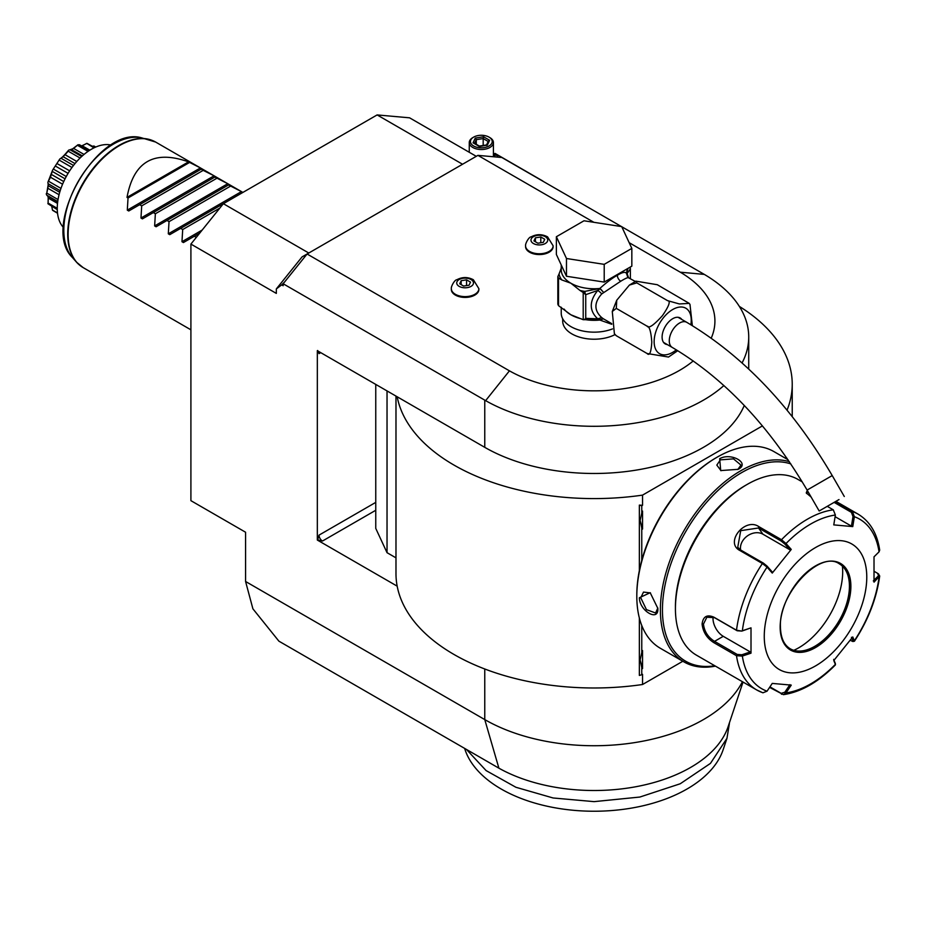 <?xml version="1.0" encoding="UTF-8"?>
<svg xmlns="http://www.w3.org/2000/svg" width="926" height="926" viewBox="0 0 926 926"><rect width="100%" height="100%" fill="white"/><g stroke="black" fill="none" stroke-linecap="round" stroke-linejoin="round"><path stroke-width="1.39" d="M111.143 145.081A48.326 27.896 -60 0 0 91.431 149.225A48.326 27.896 120 0 0 61.081 188.059A48.326 27.896 120 0 0 63.524 227.564M71.406 149.792L77.888 144.826L73.629 148.438L70.017 149.769L81.685 156.494M70.017 149.769L68.825 150.058A38.267 22.097 -60 0 0 68.489 150.325L68.211 151.181L80.076 158.022M68.211 151.181L65.052 154.7L76.789 161.483M65.052 154.7L63.061 156.679L75.006 163.578M63.061 156.679L61.081 158.288L73.501 165.453M61.081 158.288L59.982 158.821C61.486 158.184 64.322 155.36 68.489 150.325M59.681 159.191L52.736 169.921L59.681 159.191A38.267 22.097 -60 0 1 59.982 158.821M59.495 160.267L71.985 167.479M57.377 163.763L69.658 170.847M55.757 166.263L68.073 173.37M53.685 169.25L66.267 176.519M52.527 170.349L50.479 177.236L47.99 182.028L52.527 170.349A38.267 22.097 -60 0 1 52.736 169.921M52.504 171.553L65.063 178.811M51.532 174.516L63.732 181.554M50.479 177.236L62.574 184.216M48.708 181.334L60.966 188.406M60.202 190.687L48.083 183.684L47.874 182.468A38.267 22.097 -60 0 1 47.99 182.028M48.083 183.684L48.233 185.663L59.715 192.295M48.256 185.142L47.863 188.267L59.056 194.738M47.863 188.267L46.763 193.071L58.037 199.576M46.763 193.071L48.21 184.575M57.736 201.532L46.763 195.189L46.3 194.078A38.267 22.097 -60 0 1 46.3 193.684M46.763 195.189L47.863 195.861L48.233 198.048L57.516 203.407M57.262 208.35L48.083 203.06L48.245 198.754M48.083 203.06L48.21 197.747M57.273 209.635L47.99 203.778A38.267 22.097 -60 0 1 47.874 203.477M51.532 205.387L52.504 210.086L57.505 212.968M52.504 210.086L52.527 210.225A38.267 22.097 -60 0 0 52.736 210.399L57.539 213.246M92.484 146.25L93.943 146.007L95.748 147.049M84.023 144.85L86.743 143.368A38.267 22.097 -60 0 1 87.044 143.391L94.695 147.523M86.743 143.368L93.966 147.871M86.546 143.588L82.09 145.706L89.845 150.186M82.09 145.706L81.43 145.845M80.099 146.019L79.416 144.711L89.394 150.475L78.224 144.711A38.267 22.097 -60 0 0 77.888 144.826M77.61 145.382L88.016 151.401M72.668 149.063L73.629 148.438L84.034 154.434M71.522 149.653L82.356 155.881M196.289 237.392L194.321 236.257L183.417 242.554L181.971 241.709L182.7 229.544L180.663 228.363L169.759 234.66L168.3 233.827L169.03 221.65L166.993 220.469L156.089 226.766L154.642 225.932L155.36 213.756L153.322 212.586L142.419 218.872L140.972 218.038L141.701 205.873L139.652 204.692L128.749 210.989L127.302 210.144L128.031 197.979L127.012 197.388C133.633 161.518 154.133 149.676 188.51 161.876L127.012 197.388M190.906 329.818L83.132 267.591A72.483 41.844 120 0 1 68.119 234.405A72.483 41.844 120 0 1 99.765 161.471A72.483 41.844 120 0 1 155.614 142.048L200.433 167.93L188.51 161.876M127.302 210.144L200.433 167.93L201.88 168.764L139.652 204.692M140.972 218.038L214.103 175.813L203.199 170.361L201.162 169.18L201.88 168.764L215.55 176.658L142.419 218.872M215.55 176.658L227.773 183.707L214.832 177.074M154.642 225.932L227.773 183.707L229.22 184.54L156.089 226.766M229.22 184.54L241.443 191.601L228.49 184.969M168.3 233.827L241.443 191.601L242.89 192.434M743.034 682.057L728.149 726.609A136.516 78.814 180 0 1 635.005 786.892A136.516 78.814 180 0 1 498.894 768.175L484.761 719.583L245.575 581.482L245.575 532.23L190.906 500.665L190.906 244.082L223.363 203.697L377.125 114.928L409.581 117.822L476.265 156.32M593.867 222.309L477.92 155.371L501.846 157.501L621.485 226.581M621.786 226.754L704.304 274.397A154.63 89.278 180 0 1 748.729 337.018A154.63 89.278 180 0 1 742.085 362.923M395.981 396.073L395.981 573.599A198.118 114.384 0 0 0 397.173 586.158L317.329 540.055L317.329 350.676L484.761 447.339A154.63 89.278 0 0 0 635.711 470.188A154.63 89.278 0 0 0 744.284 405.472M723.889 385.552A154.63 89.278 180 0 1 485.629 400.645L509.439 370.84A120.808 69.751 0 0 0 693.261 360.92M283.159 283.761L283.159 285.729L281.678 284.884L284.641 281.921L283.159 283.761L485.629 400.645M281.678 284.884L276.33 288.924L276.33 293.403L190.906 244.082M284.641 281.921L307.085 254.002L509.439 370.84M629.182 242.693L680.286 272.198L704.304 274.397M711.249 338.129A120.808 69.751 0 0 0 680.286 272.198M477.92 155.371L302.073 256.896L276.33 288.924M562.695 318.764L562.695 321.079A31.415 18.138 0 0 0 571.886 333.904A31.415 18.138 0 0 0 614.991 334.622M451.356 289.074A13.774 7.952 0 0 0 451.332 289.468A13.774 7.952 0 0 0 455.372 295.093A13.774 7.952 0 0 0 470.373 296.818A13.774 7.952 0 0 0 478.881 289.468A13.774 7.952 0 0 0 478.858 289.074M525.586 246.212A13.774 7.952 0 0 0 525.574 246.605A13.774 7.952 0 0 0 529.603 252.231A13.774 7.952 0 0 0 544.615 253.956A13.774 7.952 0 0 0 553.123 246.605A13.774 7.952 0 0 0 553.1 246.212M308.786 253.018L223.363 203.697L169.759 234.66M377.125 114.928L462.549 164.249M561.237 307.235L561.237 313.185A32.861 18.971 180 0 0 570.867 326.6A32.861 18.971 0 0 0 612.48 328.915M628.441 277.499L627.145 273.483L626.462 273.679L628.65 277.65C627.735 277.349 625.108 278.552 620.756 281.226L601.715 293.947C593.994 302.628 593.994 310.511 601.715 317.583L603.428 318.822L599.817 320.037L611.773 324.285M601.715 317.583L597.733 318.833L585.741 318.347L585.741 294.665L597.733 290.463C589.121 301.251 589.121 310.708 597.733 318.833L600.106 319.609L603.428 318.822L611.716 323.637M636.81 282.893L667.565 300.649L679.36 303.948L689.233 303.381L657.31 284.722L635.884 281.157L636.81 282.893L629.402 285.081L616.739 300.244L616.311 308.393L612.283 311.483L614.389 333.73L616.311 335.733L615.014 334.599M677.751 350.699L668.503 357.054L647.066 353.489C649.577 356.186 651.152 352.366 651.8 342.018C651.013 331.589 649.439 326.299 647.066 326.149C648.64 328.765 653.768 325.257 662.449 315.639C669.151 305.869 670.852 300.869 667.565 300.649M616.311 335.733L647.066 353.489M616.311 308.393L647.066 326.149M689.233 303.381L689.986 304.48L692.335 325.628M667.333 344.588A14.978 8.647 -60 0 1 665.204 343.916A14.978 8.647 -60 0 1 662.102 337.052A14.978 8.647 -60 0 1 668.641 321.982A14.978 8.647 -60 0 1 680.182 317.965A14.978 8.647 -60 0 1 681.825 319.482M838.991 499.565L819.186 510.99L838.991 499.565M836.572 500.954L823.376 508.582L836.572 500.954M628.65 277.65L626.462 273.089C624.992 271.665 621.948 272.406 617.341 275.311C612.838 277.673 606.993 282.06 599.817 288.472L603.428 292.211L600.314 288.692M628.025 277.511L635.271 281.435M566.481 276.261L556.376 254.476L556.376 236.732L583.993 220.782L621.716 226.615L631.833 248.399L631.833 266.156L604.215 282.094L566.481 276.261L566.481 258.504L556.376 236.732M631.833 248.399L604.215 264.35L604.215 282.094M604.215 264.35L566.481 258.504M561.237 268.216L559.038 274.003A35.281 20.36 0 0 0 561.793 279.941L570.867 283.206L579.942 290.417A35.281 20.36 0 0 0 584.769 291.401L599.817 288.472A32.861 18.971 0 0 1 570.867 283.206A32.861 18.971 0 0 1 561.237 269.79L561.237 264.975M564.084 309.076A32.861 18.971 0 0 0 570.867 314.771L583.206 319.701L583.206 292.523L579.942 290.417M581.32 318.833A32.861 18.971 0 0 1 570.867 314.771L558.517 305.661L558.517 278.043L561.793 279.941M585.741 294.665L583.206 292.523M585.336 293.831L584.769 291.401L582.304 291.783M599.828 288.935L597.733 290.463A4.827 1.447 -138.6 0 1 601.715 293.947M584.943 319.308L585.741 318.347M600.314 319.748L583.206 319.701L585.336 319.065M599.828 319.632L599.817 320.037A32.861 18.971 0 0 1 584.619 319.516M559.038 274.003L557.846 276.585A37.214 21.483 0 0 0 558.517 278.043M558.517 305.661A37.214 21.483 180 0 1 557.846 304.203L557.846 276.585M629.854 267.29A2.419 1.91 24.9 0 1 630.259 267.892L630.363 268.91L627.145 273.483A4.827 4.607 -33.7 0 0 627.793 276.886L628.222 277.349M630.12 267.139L630.259 267.892M626.404 273.633L626.52 273.517A2.419 1.945 17 0 1 626.462 273.089A32.861 18.971 0 0 0 626.96 269.79L626.96 268.968M626.52 273.517L627.99 268.366M630.363 278.599L630.363 268.91M471.033 279.536A8.38 4.838 180 0 1 471.033 286.377A8.38 4.838 180 0 1 459.18 286.377A8.38 4.838 0 0 1 459.18 279.536A8.38 4.838 0 0 1 471.033 279.536M459.713 283.784L463.66 286.065L469.054 285.231L470.501 282.117L466.554 279.849L461.16 280.682L459.713 283.784M461.16 280.682L461.16 284.629M466.554 279.849L466.554 285.625M545.275 236.674A8.38 4.838 180 0 1 545.275 243.515A8.38 4.838 180 0 1 533.422 243.515A8.38 4.838 0 0 1 533.422 236.674A8.38 4.838 0 0 1 545.275 236.674M533.955 240.922L537.902 243.202L543.296 242.369L544.731 239.255L540.796 236.987L535.402 237.82L533.955 240.922M535.402 237.82L535.402 241.767M540.796 236.987L540.796 242.762M787.054 410.16A198.118 114.384 0 0 0 792.228 384.209A198.118 114.384 0 0 0 739.365 306.425M397.173 396.768A198.118 114.384 0 0 0 642.54 495.121L762.445 425.891M322.456 541.039A4.827 2.79 60 0 1 319.042 535.124L317.618 539.893L322.456 541.039L375.759 510.272M317.618 350.503L319.042 353.628A4.827 2.79 60 0 1 319.493 351.926M395.981 557.846L387.033 552.683L375.759 528.399L375.759 384.406M397.173 586.158A198.118 114.384 0 0 0 642.54 684.511L642.54 674.325L641.764 674.765L641.764 667.542L640.132 660.007L641.764 652.483A19.573 11.297 -60 0 1 642.54 650.55L642.54 668.572A19.573 11.297 -60 0 1 641.764 667.542M641.764 674.765L639.357 675.424L639.357 617.955M639.357 570.636L639.357 505.11L642.54 505.307L642.54 495.121M387.033 552.683L387.033 390.911M641.764 560.38L641.764 528.04L640.132 520.516L641.764 512.992L641.764 505.758L642.54 505.307M786.984 458.243L786.984 459.134M642.54 684.511L682.821 661.257M641.764 652.483L641.764 625.49M640.132 520.458L642.54 529.07A19.573 11.297 -60 0 1 641.764 528.04M642.54 529.07L642.54 511.059A19.573 11.297 -60 0 0 641.764 512.992M641.764 505.758L639.357 505.11M640.132 659.96L642.54 668.572M484.761 668.977L484.761 719.583A154.63 89.278 0 0 0 742.42 681.71M245.575 581.482L252.902 608.822L278.9 641.162L498.894 768.175M729.41 723.414L726.956 738.323L710.45 763.394L680.228 783.766L639.866 797.043L594.098 801.638L553.077 797.969L515.909 787.274L486.104 770.582L466.472 749.458M726.956 738.335L723.137 749.736A131.423 75.874 180 0 1 585.498 811.072A131.423 75.874 180 0 1 465.06 749.736L464.609 748.382M717.06 457.224L716.087 457.791A112.104 64.727 120 0 0 636.81 595.094L636.81 596.275A113.562 65.561 120 0 0 660.331 648.269L683.909 661.882A113.562 65.561 120 0 0 715.439 666.13M788.003 459.724L773.893 451.575A113.562 65.561 120 0 0 717.106 457.201L717.106 457.201A113.562 65.561 120 0 0 636.81 596.275M789.334 461.68A113.562 65.561 120 0 0 740.684 470.813A113.562 65.561 120 0 0 666.5 570.879A113.562 65.561 120 0 0 683.909 661.882M738.126 469.332L720.706 470.57L719.676 458.683C731.135 452.108 750.673 463.394 738.126 469.332L738.115 469.343M657.83 608.417C658.93 622.272 639.415 610.94 639.38 597.756L650.191 592.709L657.83 608.382M790.85 463.926A112.104 64.727 120 0 0 741.714 472.584A112.104 64.727 120 0 0 663.629 593.427A112.104 64.727 120 0 0 714.803 665.759M802.298 481.925L797.923 479.402A101.478 58.593 120 0 0 747.178 484.425L745.465 485.409A99.059 57.192 120 0 0 675.424 606.738L675.424 608.706L675.424 606.738M747.178 484.425A101.478 58.593 120 0 0 675.424 608.706A101.478 58.593 120 0 0 696.445 655.168L756.669 689.928A101.478 58.593 -60 0 1 736.506 655.735L713.865 642.667C706.966 638.269 703.042 632.088 702.082 624.089C703.042 616.554 706.966 614.239 713.865 617.167L736.506 630.236L741.865 631.092L751.009 627.851L751.009 653.166L742.351 656.071L736.506 655.735L737.177 654.427L714.536 641.359C708.054 637.25 704.35 631.497 703.447 624.089L706.862 617.214L714.536 617.688L737.177 630.756L741.865 631.092M835.333 501.672L852.418 511.534L854.374 516.72L852.765 526.593L833.77 524.892L835.379 515.03A97.901 56.521 -60 0 0 786.024 543.527L791.255 549.431L772.261 573.067L767.041 567.14L762.387 563.506L739.758 550.438C724.549 542.52 744.99 517.021 758.88 526.651L781.509 539.719L786.024 543.527L784.831 544.037L789.936 549.801L762.897 534.186A14.492 11.436 144.9 0 0 747.363 535.934A14.492 11.436 144.9 0 0 740.65 549.998M835.379 515.03L833.296 509.832L827.254 506.337M811.118 497.03L806.245 492.921L807.264 490.34M751.009 627.851L742.351 630.756A97.901 56.521 -60 0 1 767.041 567.14L767.075 566.122L763.418 563.135L740.777 550.067L737.744 547.289L740.719 530.667L758.533 527.982L781.162 541.05L784.831 544.037M806.627 493.512L807.97 491.567M834.118 502.367L851.399 512.344L853.008 516.511L851.434 526.13L835.113 516.696M878.299 573.865L879.7 575.984L874.017 582.153L874.017 556.827L879.052 551.838A97.901 56.521 -60 0 0 854.374 516.72L853.008 516.511M879.052 551.838L879.688 550.113C877.177 533.364 869.989 521.384 858.136 514.161A101.478 58.593 -60 0 0 852.418 511.534L851.399 512.344M762.387 692.567A101.478 58.593 -60 0 1 756.669 689.928L762.92 692.81L767.041 691.19L772.261 683.411L791.255 685.113L786.024 692.88L783.431 694.662L769.587 687.393M835.298 663.491L833.678 659.381M783.431 694.662C801.106 691.988 818.422 682.08 835.368 664.949L835.252 663.109M874.271 571.4L877.628 573.344L879.052 577.153A97.901 56.521 -60 0 1 854.374 640.769L852.765 636.938L833.77 660.562L835.379 664.382A97.901 56.521 -60 0 1 786.024 692.88L784.831 692.22L781.162 693.342L769.946 686.861M767.041 691.19A97.901 56.521 -60 0 1 742.351 656.071L741.865 654.775L737.177 654.427M741.865 654.775L750.303 651.939L723.264 636.324A14.492 8.369 60 0 1 713.113 616.994M866.771 577.141A72.483 41.844 120 0 0 815.517 547.555A72.483 41.844 120 0 0 764.263 636.324A72.483 41.844 120 0 0 815.517 665.921A72.483 41.844 120 0 0 866.771 577.141M772.261 573.067L772.18 571.886L767.075 566.122M791.255 549.431L789.936 549.801M852.765 526.593L851.434 526.13M878.218 576.053L873.311 580.915M877.628 573.344L878.728 574.143M851.434 637.296L853.008 641.023L854.432 641.22L852.869 641.51L850.242 640.294M789.936 684.65L784.831 692.22M750.303 651.939L751.009 653.166M790.272 648.79A49.043 28.312 120 0 0 802.379 650.851A49.043 28.312 120 0 0 814.753 646.336A49.043 28.312 120 0 0 849.431 586.274A49.043 28.312 120 0 0 847.151 573.298A49.043 28.312 120 0 0 839.315 563.841M793.813 650.307A62.1 35.848 120 0 0 798.779 647.772A62.1 35.848 120 0 0 842.405 566.156M721.053 470.721L716.817 465.107L720.359 459.863L733.496 458.868L740.985 465.107L737.767 469.528M657.819 608L655.596 613L646.452 609.632L640.746 597.756L643.512 592.073L650.492 592.941M544.557 182.167L542.705 181.102M542.844 181.021L495.005 153.392L493.419 154.318M493.419 154.468L497.123 155.58L498.119 157.177M493.419 155.58A17.964 10.371 180 0 1 494.044 155.927A17.964 10.371 180 0 1 495.607 156.945M469.262 152.281L469.262 142.546A12.084 6.98 180 0 0 472.804 147.477A12.084 6.98 0 0 0 485.965 148.993A12.084 6.98 0 0 0 493.419 142.546A12.084 6.98 0 0 0 489.889 137.615L489.032 137.117L489.889 137.615M469.262 142.546A12.084 6.98 180 0 1 472.804 137.615L473.649 137.117A10.869 6.274 180 0 1 489.032 137.117A10.869 6.274 0 0 1 489.032 145.995A10.869 6.274 0 0 1 473.649 145.995A10.869 6.274 180 0 1 473.649 137.117M489.623 140.277L483.557 136.782L475.281 138.067L473.059 142.835L479.494 146.551L487.4 145.058L486.393 145.486L487.4 145.058L489.623 140.277L488.326 141.146L486.555 144.942M473.059 142.835L474.448 143.634M475.281 138.067L476.288 139.652L474.598 143.31M483.557 136.782L483.187 138.587L476.288 139.652L476.288 144.282M483.187 145.475L483.187 138.587L488.176 141.47M189.529 162.467L128.031 197.979M203.199 170.361L141.701 205.873M216.869 178.255L155.36 213.756M230.539 186.138L169.03 221.65M219.821 208.107L182.7 229.544M183.417 242.554L199.68 233.167M72.367 257.463C39.934 226.222 98.191 125.323 141.458 137.789A70.376 40.628 120 0 0 78.397 181.16A70.376 40.628 120 0 0 72.367 257.463L76.522 262.174A72.402 41.797 -60 0 1 82.727 183.661A72.402 41.797 -60 0 1 147.616 139.039A72.402 41.797 -60 0 1 151.841 140.277M79.717 265.206A72.402 41.797 -60 0 1 76.522 262.174L83.132 267.591M484.761 447.339L484.761 400.148M690.865 324.737A26.229 15.14 120 0 0 672.693 309.527A26.229 15.14 120 0 0 654.138 341.648A26.229 15.14 120 0 0 672.693 352.355A26.229 15.14 120 0 0 676.339 349.843M678.052 317.294L686.768 322.329A14.492 8.369 120 0 0 679.522 323.047A14.492 8.369 120 0 0 670.054 335.825A14.492 8.369 120 0 0 672.276 347.447L663.56 342.412M686.768 322.329C743.601 356.163 792.089 407.243 832.219 475.57L807.102 490.074C769.159 425.798 724.213 378.248 672.276 347.447M617.341 275.311A4.827 2.79 -120 0 0 620.756 281.226M451.332 288.68A13.774 7.952 0 0 0 455.372 294.294A13.774 7.952 180 0 0 470.373 296.019A13.774 7.952 180 0 0 478.881 288.68L473.348 279.733C467.804 276.839 462.294 276.839 456.819 279.768C454.701 279.664 450.869 286.539 451.332 288.68L451.332 289.468M525.574 245.818A13.774 7.952 0 0 0 529.603 251.432A13.774 7.952 180 0 0 544.615 253.157A13.774 7.952 180 0 0 553.123 245.818L547.579 236.871C542.046 233.977 536.536 233.977 531.061 236.906C528.931 236.801 525.111 243.677 525.574 245.818L525.574 246.605M375.759 502.378L319.042 535.124M320.743 352.644L319.042 353.628M737.177 630.756L736.506 630.236A101.478 58.593 -60 0 1 762.387 563.506L763.418 563.135M781.162 541.05L781.509 539.719A101.478 58.593 -60 0 1 833.296 509.832M713.865 617.167L714.536 617.688M739.758 550.438L740.777 550.067M758.88 526.651L758.533 527.982L762.897 534.186M781.509 694.268L781.162 693.342M713.865 642.667L714.536 641.359L723.264 636.324M702.082 624.089L703.447 624.089M780.155 627.157A50.016 28.88 120 0 0 815.517 647.575A50.016 28.88 120 0 0 850.878 586.32A50.016 28.88 120 0 0 815.517 565.902A50.016 28.88 120 0 0 780.155 627.157M790.306 648.813A49.043 28.312 120 0 0 828.11 635.676A49.043 28.312 120 0 0 849.512 586.32A49.043 28.312 120 0 0 839.361 563.865C820.482 549.812 778.673 593.172 780.433 626.763C780.63 637.644 783.917 644.994 790.306 648.813M719.676 458.683L720.359 459.863M639.38 597.756L640.746 597.756M181.971 241.709L202.192 230.042M57.701 201.856L47.469 195.953M141.458 137.789L155.614 142.048M748.729 369.023L748.729 337.018M615.142 334.83L614.389 333.73M612.283 311.483L616.739 300.244M629.402 285.081L635.884 281.157M807.102 490.074L819.186 510.99M832.219 475.57L844.292 496.498M478.881 289.468L478.881 288.68M553.123 246.605L553.123 245.818M792.228 384.209L792.228 416.573M716.087 457.791L717.106 457.201M835.912 501.336L858.136 514.161M835.449 664.637L835.321 663.34M879.7 575.984C876.667 598.3 868.241 620.038 854.432 641.22M493.419 156.749L493.419 142.546M479.367 146.065L474.043 142.986M486.81 144.907L479.344 146.065"/></g></svg>

